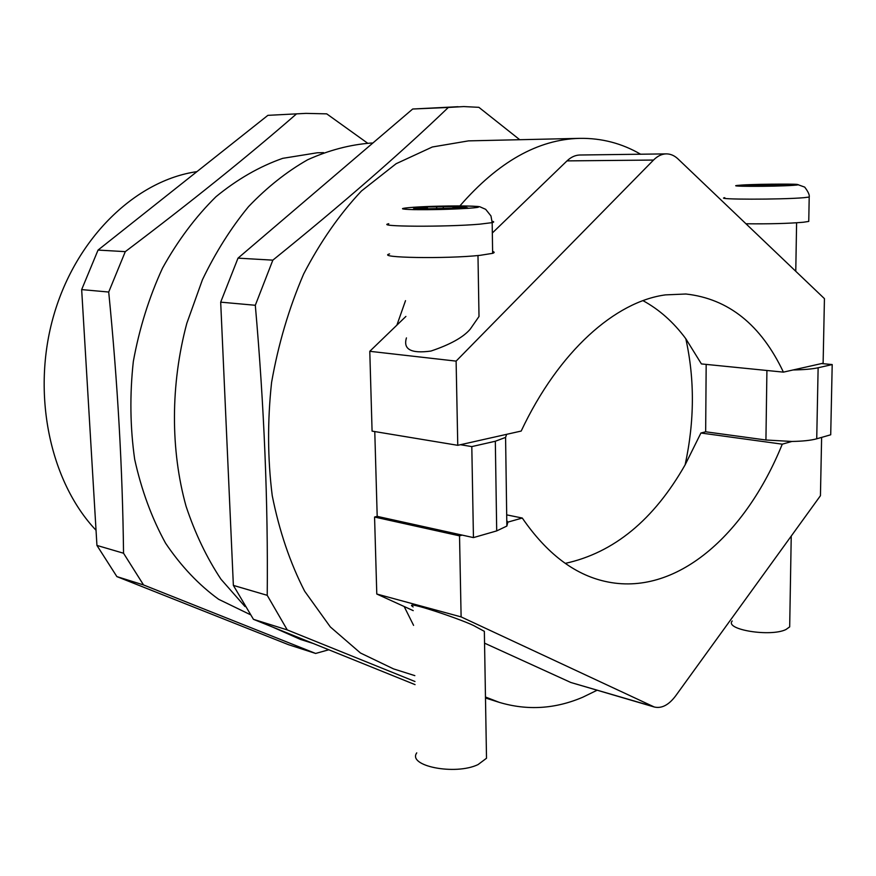 <?xml version="1.0" encoding="UTF-8"?>
<svg xmlns="http://www.w3.org/2000/svg" width="876" height="876" viewBox="0 0 876 876"><rect width="100%" height="100%" fill="white"/><g stroke="black" fill="none" stroke-linecap="round" stroke-linejoin="round"><path stroke-width="1.31" d="M484.384 632.965L484.351 631.333L475.558 626.614C467.784 621.5 400.266 598.483 413.133 606.926M416.757 752.867C407.165 766.018 455.202 775.599 478.033 764.595L486.509 758.244L486.399 751.586M492.619 251.478C494.677 252.047 494.688 252.66 492.64 253.339L480.245 255.31C446.191 259.066 374.873 257.796 389.59 253.898M406.442 337.895C402.949 349.393 411.107 353.784 430.926 351.057C450.286 344.553 463.382 337.249 470.226 329.157L479.008 316.488L478.854 306.961M745.947 223.763C769.183 224.037 788.334 223.533 803.402 222.241L808.756 221.42L808.778 220.489M789.736 623.46L789.681 626.887L785.892 629.559C770.42 637.17 724.419 629.57 732.216 620.985M783.418 372.136L823.122 363.212L824.436 298.639L678.035 158.961C674.443 155.567 670.534 153.869 666.297 153.88L665.902 153.891C661.522 154.099 657.394 156.158 653.518 160.056L456.111 361.12L457.765 445.315L521.187 431.058C558.866 351.024 615.467 301.53 665.464 294.884L685.897 294.007C728.482 298.749 760.981 324.788 783.418 372.136L701.413 363.923L685.809 338.738C673.578 322.237 659.299 309.535 642.973 300.654M580.317 155.008L579.529 155.019C575.083 155.227 570.911 157.176 567.013 160.888L492.334 232.994M415.06 684.627L253.438 619.321L233.366 585.398L220.686 302.154L238.009 258.146L272.841 260.15C341.771 204.458 400.266 153.563 448.326 107.463L463.743 106.565L478.887 107.332L519.731 139.711M448.326 107.463L412.695 109.018L458.06 106.708M305.954 113.376L267.892 115.347L305.954 113.376L326.726 113.858L367.624 143.193M485.468 697.011L499.276 702.366C527.341 710.732 555.187 709.012 582.792 697.208L597.027 690.277M640.608 154.22C621.916 143.346 601.681 138.058 579.901 138.353L468.507 140.872L432.328 146.993L396.105 163.724L361.449 191.001C339.614 214.182 320.364 241.798 303.709 273.87C289.025 307.969 278.305 344.159 271.582 382.44C267.388 421.082 267.607 458.805 272.228 495.619C279.302 531.02 290.109 562.874 304.629 591.169L330.329 626.931L360.463 653.003L393.499 668.881L414.841 675.637M579.901 138.353L579.43 138.364C537.963 139.426 498.115 161.951 459.889 205.915M372.858 143.029L370.887 143.073C349.82 144.682 328.73 150.256 307.629 159.782C286.813 171.597 267.103 187.223 248.521 206.648C230.914 228.078 215.551 252.441 202.444 279.718L186.818 323.321C170.491 384.246 170.415 450.089 186.073 506.306C195.129 533.495 206.769 557.815 221.004 579.266L245.006 606.542M323.616 152.654L317.287 152.774L282.751 158.337C259.57 166.44 237.319 179.23 215.978 196.717C195.633 216.766 177.806 240.571 162.498 268.155C149.04 297.435 139.317 328.544 133.327 361.47C129.681 394.748 130.141 427.368 134.674 459.32C141.485 490.177 151.789 518.143 165.586 543.23C181.047 566.148 198.732 584.84 218.65 599.304L250.175 614.591M457.765 445.315L372.081 431.123L369.781 351.309L405.906 316.433M459.528 535.849L462.156 535.105L377.195 516.369L374.567 517.037L459.528 535.849L461.115 616.901L376.79 594.027L374.567 517.037M506.777 520.694L507.872 522.118L522.282 518.034L506.689 514.869M565.283 563.377C613.857 552.745 653.803 519.895 685.131 464.827L700.931 433.007L705.662 431.791L706.176 364.394M685.131 464.827C694.548 421.246 694.778 379.22 685.809 338.738M522.282 518.034C546.558 553.314 574.141 574.426 605.031 581.368C675.834 597.509 745.553 534.908 782.268 444.176L791.86 441.46L765.931 440.004L705.662 431.791M782.268 444.176L700.931 433.007M821.622 437.387L820.44 495.706L675.659 695.862C668.782 705.016 661.665 708.728 654.306 707.009L570.845 682.492L484.559 643.159M413.22 610.638L404.165 606.51L413.582 625.365M405.511 300.665L396.894 325.127M116.88 576.605L288.489 644.681L315.645 653.452L143.544 584.949L123.538 553.227L96.94 545.43L116.88 576.605L143.544 584.949M267.892 115.347L98.046 250.076L81.665 289.595L96.94 545.43M123.538 553.227C122.585 469.372 117.636 382.319 108.712 292.036L125.29 251.642L98.046 250.076M125.29 251.642C191.132 201.896 248.127 156.059 296.274 114.099M81.665 289.595L108.712 292.036M238.009 258.146L412.695 109.018M233.366 585.398L267.224 595.319C268.144 502.616 264.169 405.938 255.31 305.275L220.686 302.154M414.983 681.506L287.251 629.91L253.438 619.321M255.31 305.275L272.841 260.15M287.251 629.91L267.224 595.319M328.807 649.773L315.645 653.452M196.936 171.63C136.415 180.27 76.475 236.859 53.83 315.075C31.087 393.215 49.855 481.636 96.031 530.265M272.644 627.085L300.413 639.414L313.137 643.444M374.775 431.572L377.195 516.369M456.111 361.12L369.781 351.309M404.165 606.51L376.79 594.027M654.306 707.009L461.115 616.901M506.799 522.424L507.872 522.118L506.854 526.071L496.703 530.9L495.323 441.241L471.803 446.596L473.445 537.601L462.156 535.105M793.076 369.968C803.96 369.76 812.315 369.026 818.129 367.767L816.728 438.799L830.711 434.781L832.2 364.558L818.129 367.767M832.2 364.558L821.578 363.562M816.728 438.799C810.946 440.387 802.657 441.274 791.86 441.46M471.803 446.596L460.415 444.712M473.445 537.601L496.703 530.9M495.323 441.241L505.583 437.409L506.624 434.332M774.789 184.31L743.045 185.362L756.995 185.515L748.454 186.117L784.71 185.537L791.236 185.077L776.913 184.924L785.148 184.343L774.789 184.31L774.91 185.493M413.384 209.156L427.488 208.138L413.341 207.732L423.885 207.021L466.514 206.451L452.991 207.415L467.664 207.831L413.384 209.156M455.608 207.207L455.575 206.254M423.907 207.941L423.885 207.021M388.791 223.719C373.997 226.698 445.545 227.169 479.72 224.168L492.17 222.635C494.217 222.132 494.217 221.672 492.159 221.267M413.319 207.284C444.92 205.006 502.211 205.959 468.047 208.313C450.111 209.408 431.89 209.857 413.406 209.638C398.898 209.178 398.876 208.389 413.319 207.284M809.227 196.366L809.205 197.056L803.84 197.691C781.304 199.695 713.316 199.608 724.791 197.669M793.317 185.329C814.833 183.861 760.729 183.697 741.282 185.121C718.101 186.555 773.059 186.829 793.317 185.329M653.518 160.056L567.013 160.888M652.51 706.33L570.845 682.492M765.931 440.004L766.916 370.482M767.223 185.592L767.004 184.836M756.645 186.15L756.47 185.57M761.737 185.964L761.945 184.967M426.546 209.222L426.284 208.269M454.064 208.521L454.272 207.59M443.497 208.313L443.157 207.108M436.478 208.532L436.774 207.262M484.351 631.333L486.509 758.244M413.045 207.284C447.012 205.323 475.657 205.794 479.84 206.769L485.687 209.331L490.965 215.945L492.17 222.635L492.64 253.339M477.978 255.529L479.008 316.488M808.756 221.42L809.205 197.056C809.72 195.063 808.209 191.745 804.694 187.103L797.28 184.442C792.824 183.719 750.042 184.288 740.997 185.121M796.602 222.789L795.769 271.286M791.236 536.079L789.681 626.887M499.276 702.366L485.49 697.997M666.297 153.88L579.923 155.008M505.583 437.409L506.854 526.071M756.995 185.515L757.225 186.15M452.969 207.513L452.64 208.488M427.488 208.138L427.86 209.123"/></g></svg>
